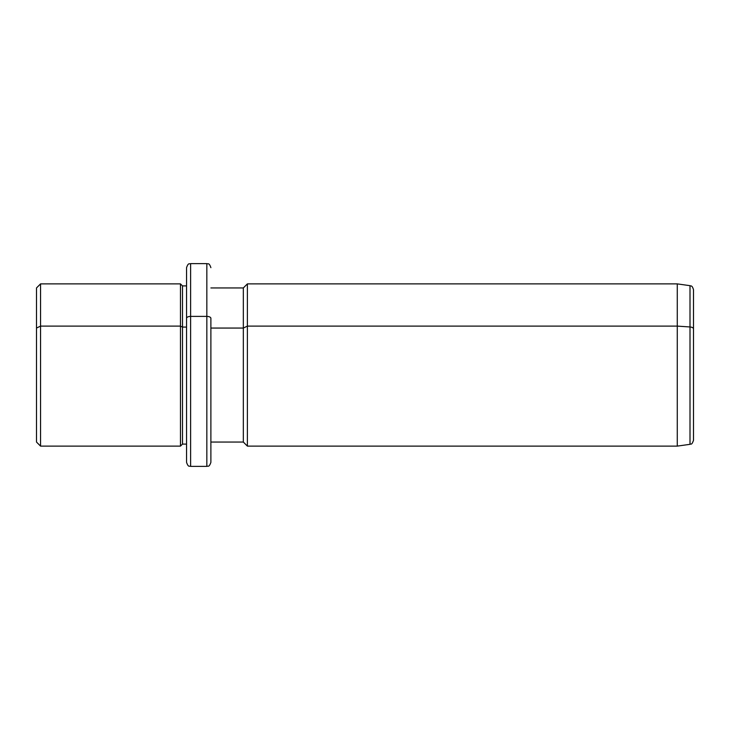 <?xml version="1.0" encoding="UTF-8"?>
<svg xmlns="http://www.w3.org/2000/svg" width="730" height="730" viewBox="0 0 730 730"><rect width="100%" height="100%" fill="white"/><g stroke="black" fill="none" stroke-linecap="round" stroke-linejoin="round"><path stroke-width="1.09" d="M210.888 287.948L243.336 287.948L247.388 283.888L677.276 283.888L690.005 285.676C690.863 286.352 691.958 284.718 693.5 289.691L693.5 328.892A4.051 1.944 180 0 0 690.005 326.967A4.051 1.944 0 0 1 693.5 328.892L693.5 440.309C691.474 445.902 690.981 443.356 690.005 444.324L690.005 285.676L690.005 326.967L677.276 326.109L690.005 326.967L690.005 444.324L677.276 446.112L677.276 283.888L677.276 326.109L247.388 326.109L677.276 326.109L677.276 446.112L247.388 446.112L247.388 283.888L247.388 326.109L243.336 328.062L247.388 326.109L247.388 446.112L243.336 442.051L243.336 287.948L243.336 328.062L210.888 328.062L243.336 328.062L243.336 442.051L210.888 442.051L210.888 318.335L210.888 462.336C208.963 467.875 208.032 465.612 206.836 466.388L206.836 316.391A4.051 1.944 0 0 1 210.888 318.335A4.051 1.944 180 0 0 206.836 316.391L206.836 466.388L190.612 466.388L190.612 316.391L206.836 316.391L206.836 263.612L206.836 316.391L190.612 316.391L190.612 466.388C189.408 465.612 188.486 467.875 186.552 462.336L186.552 318.335A4.051 1.944 0 0 1 190.612 316.391L190.612 263.612L190.612 316.391A4.051 1.944 180 0 0 186.552 318.335L186.552 444.086L182.5 444.086L182.5 285.914L182.5 327.086L180.474 326.109L182.5 327.086L182.5 444.086L180.474 446.112L180.474 283.888L180.474 326.109L40.551 326.109L180.474 326.109L180.474 446.112L40.551 446.112L40.551 283.888L40.551 326.109L36.5 328.062L40.551 326.109L40.551 446.112L36.5 442.051L36.5 328.062L36.5 401.938M36.5 328.062L36.5 287.948L40.551 283.888L180.474 283.888L182.5 285.914L186.552 285.914M182.5 327.086L186.552 327.086L182.5 327.086M186.552 318.335L186.552 267.664C188.486 262.125 189.408 264.388 190.612 263.612L206.836 263.612C208.032 264.388 208.963 262.125 210.888 267.664M693.5 401.108L693.5 328.892"/></g></svg>

